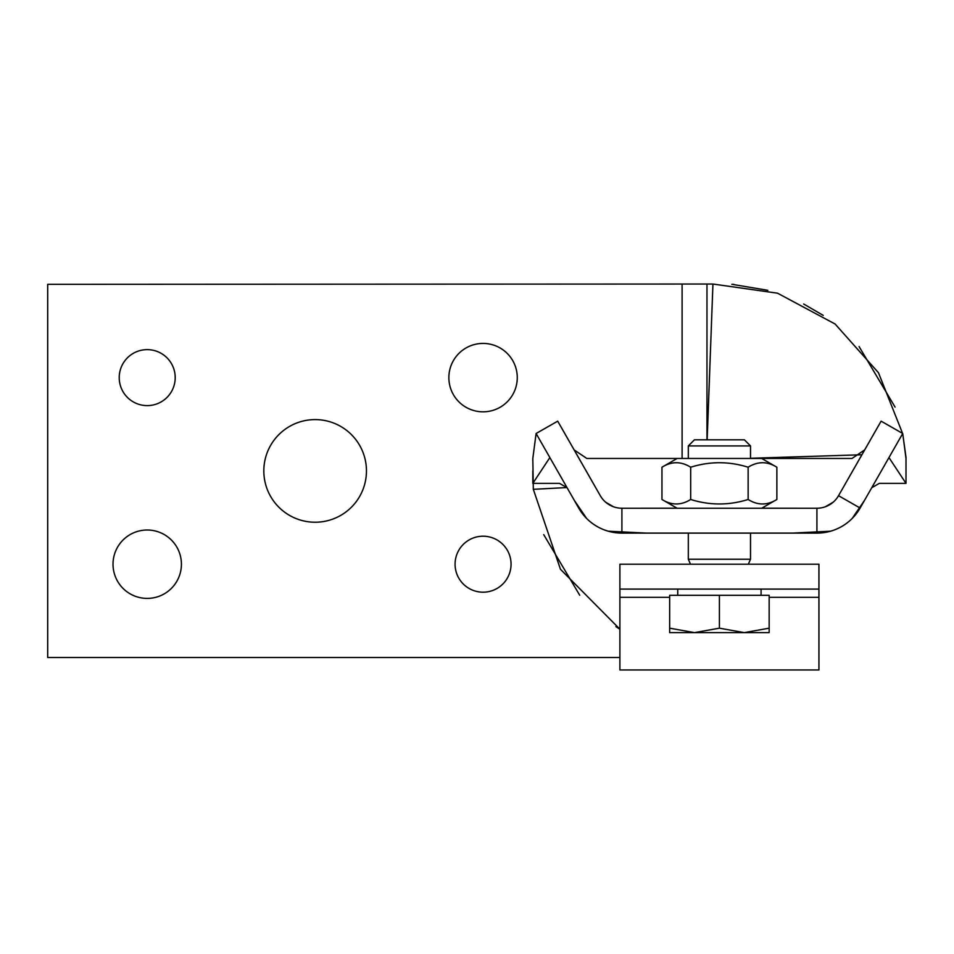 <?xml version="1.0" encoding="UTF-8"?>
<svg xmlns="http://www.w3.org/2000/svg" width="954" height="954" viewBox="0 0 954 954"><rect width="100%" height="100%" fill="white"/><g stroke="black" fill="none" stroke-linecap="round" stroke-linejoin="round"><path stroke-width="1.43" d="M816.922 533.107A49.751 49.751 0 0 0 860.126 508.041L902.722 433.498L881.114 421.155L838.53 495.698A24.876 24.876 0 0 1 816.922 508.232L621.901 508.232A24.876 24.876 0 0 1 600.293 495.698L557.708 421.155L536.1 433.498L578.696 508.041A49.751 49.751 0 0 0 621.901 533.107L816.922 533.107L816.922 508.232M517.271 377.617A34.213 34.213 0 0 1 465.969 407.251A34.213 34.213 0 0 1 465.969 347.995A34.213 34.213 0 0 1 517.271 377.617M175.202 377.617A27.988 27.988 0 0 1 133.214 401.861A27.988 27.988 0 0 1 133.214 353.385A27.988 27.988 0 0 1 175.202 377.617M511.058 564.208A27.988 27.988 0 0 1 469.07 588.439A27.988 27.988 0 0 1 469.07 539.964A27.988 27.988 0 0 1 511.058 564.208M181.415 564.208A34.213 34.213 0 0 1 130.114 593.829A34.213 34.213 0 0 1 130.114 534.586A34.213 34.213 0 0 1 181.415 564.208M366.455 470.918A51.313 51.313 0 0 1 289.479 515.351A51.313 51.313 0 0 1 289.479 426.474A51.313 51.313 0 0 1 366.455 470.918M619.897 657.497L47.7 657.497L47.7 284.328L712.936 284.03L777.546 293.2L835.108 324.014L878.479 372.74L902.567 433.414M871.741 487.709L879.349 483.356L906.002 483.356L906.002 457.336L902.973 435.418M906.002 459.136L906.002 470.93M895.067 407.084L859.089 346.576M823.219 315.392L803.685 304.004M767.827 290.314L732.481 284.387M536.1 433.498L532.821 458.469L533.322 489.319L560.463 569.276L619.897 629.211L615.902 626.635M532.821 482.7L532.821 470.894M543.708 534.622L579.722 595.236M731.849 284.328L733.96 284.399M533.322 489.319L566.974 487.554M706.974 284.328L706.974 439.818M860.949 454.796L750.512 458.278M707.164 439.818L712.936 284.03M532.821 459.661L532.773 460.532M906.002 482.164L906.05 481.293M881.114 421.155L864.646 449.942L851.982 458.469L761.709 458.469L776.866 467.221C767.29 461.235 757.714 461.235 748.139 467.221C728.987 461.235 709.836 461.235 690.684 467.221C681.108 461.235 671.533 461.235 661.957 467.221L677.113 458.469L586.841 458.469L574.177 449.942L557.708 421.155M549.862 457.574L532.821 483.356L559.473 483.356L567.081 487.709M574.236 500.242L586.591 518.404M608.247 531.199L646.49 533.107M792.333 533.107L830.576 531.199M852.232 518.404L864.586 500.242M864.646 449.942L843.074 487.732M833.092 502.257L825.329 506.765M798.152 508.232L761.793 508.184M677.03 508.184L640.671 508.232M613.494 506.765L605.73 502.257M595.749 487.732L574.177 449.942M906.002 483.356L888.961 457.574M906.002 458.469L902.722 433.498M818.926 589.083L818.926 669.97L619.897 669.97L619.897 564.208L818.926 564.208L818.926 589.083L619.897 589.083M719.411 439.818L694.417 439.818L688.311 445.923L750.512 445.923L744.406 439.818L719.411 439.818M690.505 564.208L688.311 559.235L750.512 559.235L750.512 533.107M744.287 632.621L769.162 628.173L769.162 632.621L694.536 632.621L719.411 628.173L744.287 632.621M669.66 632.621L669.66 628.173L694.536 632.621L669.66 632.621M719.411 628.173L719.411 595.308L669.66 595.308L669.66 628.173M719.411 595.308L769.162 595.308L769.162 628.173M677.113 458.469L761.709 458.469M677.113 508.232L661.957 499.479C671.533 505.465 681.108 505.465 690.684 499.479C709.836 505.465 728.987 505.465 748.139 499.479C757.714 505.465 767.29 505.465 776.866 499.479L776.866 467.221M748.139 467.221L748.139 499.479M690.684 467.221L690.684 499.479M661.957 467.221L661.957 499.479M838.53 495.698L860.126 508.041M621.901 508.232L621.901 533.107M682.098 458.469L682.098 284.328M818.926 597.335L769.162 597.335M669.66 597.335L619.897 597.335M750.512 458.469L750.512 445.923M688.311 559.235L688.311 533.107M688.311 458.469L688.311 445.923M761.077 595.308L761.077 589.083M677.745 595.308L677.745 589.083M748.318 564.208L750.512 559.235M761.709 508.232L776.866 499.479"/></g></svg>
